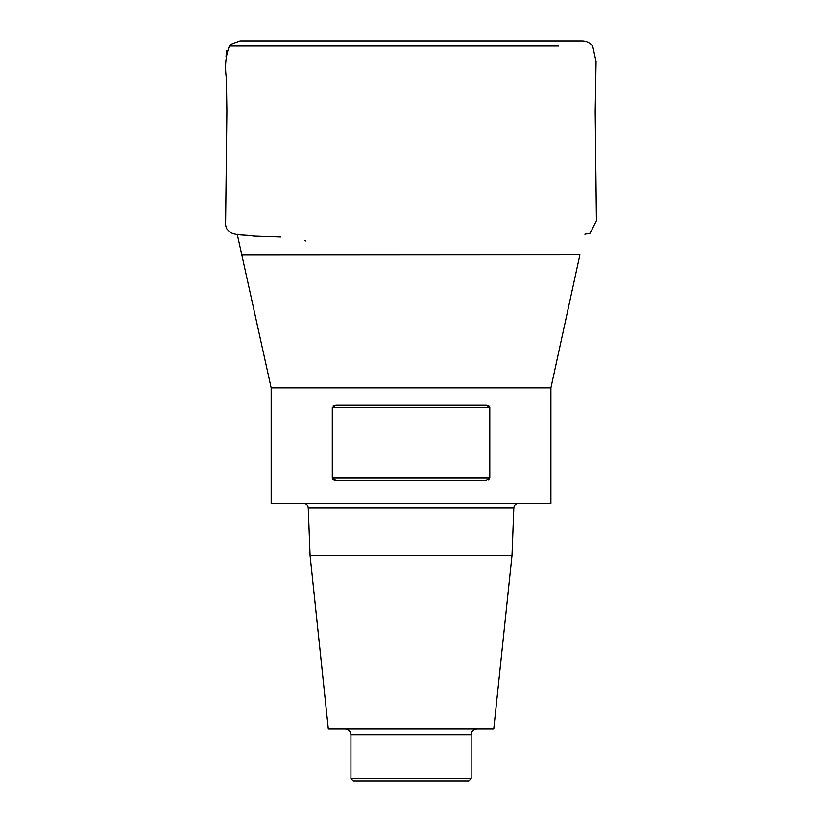<?xml version="1.0" encoding="UTF-8"?>
<svg xmlns="http://www.w3.org/2000/svg" width="822" height="822" viewBox="0 0 822 822"><rect width="100%" height="100%" fill="white"/><g stroke="black" fill="none" stroke-linecap="round" stroke-linejoin="round"><path stroke-width="1.23" d="M271.168 387.881L271.168 503.475L550.904 503.475L550.904 387.881L271.168 387.881L237.229 234.208M332.293 407.537L332.293 478.044L489.789 478.044L489.789 407.537L332.293 407.537L335.797 405.225L486.285 405.225L489.789 407.537M489.789 478.044L486.285 480.356L335.797 480.356L332.293 478.044M334.02 405.534L333.115 406.027M332.376 478.548L333.136 479.565M333.979 480.038L335.797 480.356M488.104 480.038L488.946 479.565M489.707 407.034L488.936 406.006M488.063 405.534L486.285 405.225M310.079 555.497L511.993 555.497L493.775 728.888L328.307 728.888L310.079 555.497L308.25 507.924C307.901 505.211 306.359 503.732 303.637 503.475M350.932 778.588L471.15 778.588L468.838 780.9L353.244 780.9L350.932 778.588L350.932 734.663C350.593 731.148 348.662 729.227 345.148 728.888M305.846 241.021L304.962 240.486M226.749 50.717L225.999 56.297L229.379 45.95L263.41 45.95M242.182 254.861L579.89 254.861L242.233 255.046M511.993 555.497L513.822 507.924L308.25 507.924M471.15 778.588L471.15 734.663L350.932 734.663M558.631 45.95L229.379 45.95L230.787 44.542L240.168 41.1L582.027 41.1C586.045 41.1 589.61 42.713 592.703 45.95L596.063 61.66L595.19 111.587L596.423 220.686L590.124 233.201L584.853 234.208M247.052 41.11L249.456 41.11M550.904 387.881L579.849 255.046M471.15 734.663C471.489 731.148 473.421 729.227 476.924 728.888M513.822 507.924C514.151 505.232 515.692 503.752 518.446 503.475M280.723 236.983L253.536 236.068C244.278 233.9 227.006 237.671 225.577 224.622L226.882 110.919L226.369 78.09C224.632 66.644 225.639 55.927 229.379 45.95L230.787 44.542L240.106 41.1L273.654 41.1M432.526 41.1L491.587 41.1M581.812 41.1L529.851 41.11M246.631 41.11L241.463 41.11M245.922 41.1L270.623 41.1M441.671 41.1L528.721 41.1M575.051 41.11L569.79 41.11M249.806 41.11L334.359 41.1M411.113 41.1L550.73 41.1M568.67 41.1L570.499 41.1M568.629 41.1L468.622 41.1M459.539 41.1L271.712 41.1M257.646 41.1L251.758 41.1M241.329 41.11L580.64 41.11L244.442 41.1"/></g></svg>
